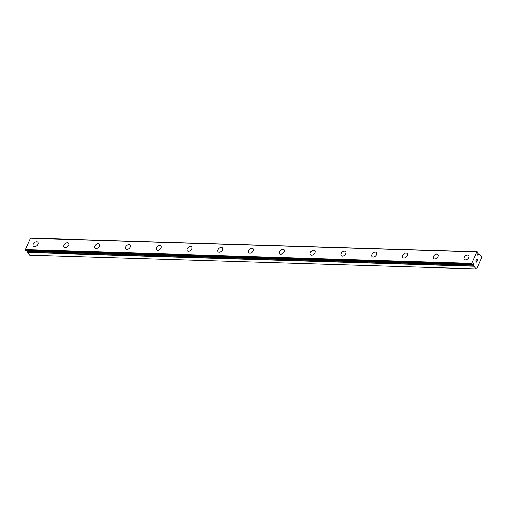 <?xml version="1.0" encoding="UTF-8"?>
<svg xmlns="http://www.w3.org/2000/svg" width="507" height="507" viewBox="0 0 507 507"><rect width="100%" height="100%" fill="white"/><g stroke="black" fill="none" stroke-linecap="round" stroke-linejoin="round"><path stroke-width="0.76" d="M473.811 264.698L473.62 265.275A1.274 0.799 -88.2 0 1 473.671 266.074L476.079 268.894L476.776 268.691L481.65 257.79L481.542 256.688L479.052 254.039A1.274 0.799 -88.2 0 1 478.608 254.235A1.274 0.799 -88.2 0 1 478.564 254.235L478.285 254.71A0.589 0.368 -88.2 0 1 477.556 254.482A0.589 0.368 -88.2 0 1 477.733 254.096L477.924 253.519A1.274 0.799 -88.2 0 1 477.886 252.651L477.207 251.84L476.77 251.973L471.675 263.361L472.448 264.793A1.274 0.799 -88.2 0 1 472.936 264.559A1.274 0.799 -88.2 0 1 472.98 264.559L473.259 264.09A0.589 0.368 -88.2 0 1 473.982 264.312A0.589 0.368 -88.2 0 1 473.811 264.698L472.6 264.667M33.386 246.136A2.96 1.933 138.2 0 1 33.709 243.373A2.96 1.933 138.2 0 1 36.688 241.725A2.96 1.933 138.2 0 1 37.803 242.194A2.96 1.933 138.2 0 1 37.474 244.957A2.96 1.933 138.2 0 1 34.501 246.605A2.96 1.933 138.2 0 1 33.386 246.136A2.96 1.933 138.2 0 1 33.716 243.379A2.96 1.933 138.2 0 1 36.688 241.725A2.96 1.933 138.2 0 1 37.797 242.188M64.167 247.086A2.96 1.933 138.2 0 1 64.49 244.323A2.96 1.933 138.2 0 1 67.463 242.669A2.96 1.933 138.2 0 1 68.584 243.138A2.96 1.933 138.2 0 1 68.255 245.901A2.96 1.933 138.2 0 1 65.283 247.555A2.96 1.933 138.2 0 1 64.167 247.086A2.96 1.933 138.2 0 1 64.497 244.323A2.96 1.933 138.2 0 1 67.469 242.676A2.96 1.933 138.2 0 1 68.578 243.138M94.948 248.037A2.96 1.933 138.2 0 1 95.278 245.274A2.96 1.933 138.2 0 1 98.25 243.62A2.96 1.933 138.2 0 1 99.359 244.089A2.96 1.933 138.2 0 1 99.036 246.852A2.96 1.933 138.2 0 1 96.064 248.5A2.96 1.933 138.2 0 1 94.948 248.031A2.96 1.933 138.2 0 1 95.272 245.268A2.96 1.933 138.2 0 1 98.244 243.62A2.96 1.933 138.2 0 1 99.359 244.082M125.73 248.981A2.96 1.933 138.2 0 1 126.053 246.218A2.96 1.933 138.2 0 1 129.025 244.564A2.96 1.933 138.2 0 1 130.141 245.033A2.96 1.933 138.2 0 1 129.817 247.796A2.96 1.933 138.2 0 1 126.845 249.45A2.96 1.933 138.2 0 1 125.73 248.981A2.96 1.933 138.2 0 1 126.059 246.218A2.96 1.933 138.2 0 1 129.031 244.57A2.96 1.933 138.2 0 1 130.141 245.033M156.511 249.932A2.96 1.933 138.2 0 1 156.834 247.163A2.96 1.933 138.2 0 1 159.806 245.515A2.96 1.933 138.2 0 1 160.922 245.984A2.96 1.933 138.2 0 1 160.599 248.747A2.96 1.933 138.2 0 1 157.626 250.395A2.96 1.933 138.2 0 1 156.511 249.932A2.96 1.933 138.2 0 1 156.84 247.169A2.96 1.933 138.2 0 1 159.813 245.515A2.96 1.933 138.2 0 1 160.922 245.977M187.292 250.876A2.96 1.933 138.2 0 1 187.615 248.113A2.96 1.933 138.2 0 1 190.588 246.459A2.96 1.933 138.2 0 1 191.703 246.928A2.96 1.933 138.2 0 1 191.38 249.691A2.96 1.933 138.2 0 1 188.408 251.345A2.96 1.933 138.2 0 1 187.292 250.876A2.96 1.933 138.2 0 1 187.622 248.113A2.96 1.933 138.2 0 1 190.594 246.465A2.96 1.933 138.2 0 1 191.703 246.928M218.073 251.827A2.96 1.933 138.2 0 1 218.397 249.057A2.96 1.933 138.2 0 1 221.369 247.41A2.96 1.933 138.2 0 1 222.484 247.872A2.96 1.933 138.2 0 1 222.161 250.642A2.96 1.933 138.2 0 1 219.189 252.29A2.96 1.933 138.2 0 1 218.073 251.827A2.96 1.933 138.2 0 1 218.403 249.064A2.96 1.933 138.2 0 1 221.375 247.416A2.96 1.933 138.2 0 1 222.484 247.879M252.156 248.36A2.96 1.933 138.2 0 1 253.266 248.823A2.96 1.933 138.2 0 1 252.942 251.586A2.96 1.933 138.2 0 1 249.97 253.24A2.96 1.933 138.2 0 1 248.855 252.771A2.96 1.933 138.2 0 1 249.184 250.008A2.96 1.933 138.2 0 1 252.156 248.36M248.855 252.771A2.96 1.933 138.2 0 1 249.178 250.008A2.96 1.933 138.2 0 1 252.15 248.354A2.96 1.933 138.2 0 1 253.266 248.823M279.636 253.722A2.96 1.933 138.2 0 1 279.959 250.952A2.96 1.933 138.2 0 1 282.931 249.305A2.96 1.933 138.2 0 1 284.047 249.774A2.96 1.933 138.2 0 1 283.724 252.537A2.96 1.933 138.2 0 1 280.751 254.184A2.96 1.933 138.2 0 1 279.636 253.722A2.96 1.933 138.2 0 1 279.965 250.959A2.96 1.933 138.2 0 1 282.938 249.311A2.96 1.933 138.2 0 1 284.047 249.767M313.719 250.255A2.96 1.933 138.2 0 1 314.828 250.718A2.96 1.933 138.2 0 1 314.505 253.481A2.96 1.933 138.2 0 1 311.526 255.135A2.96 1.933 138.2 0 1 310.417 254.666A2.96 1.933 138.2 0 1 310.747 251.903A2.96 1.933 138.2 0 1 313.719 250.255M310.417 254.666A2.96 1.933 138.2 0 1 310.74 251.903A2.96 1.933 138.2 0 1 313.713 250.249A2.96 1.933 138.2 0 1 314.828 250.718M344.5 251.206A2.96 1.933 138.2 0 1 345.609 251.668A2.96 1.933 138.2 0 1 345.286 254.432A2.96 1.933 138.2 0 1 342.307 256.079A2.96 1.933 138.2 0 1 341.198 255.617A2.96 1.933 138.2 0 1 341.528 252.854A2.96 1.933 138.2 0 1 344.5 251.206M341.198 255.617A2.96 1.933 138.2 0 1 341.522 252.847A2.96 1.933 138.2 0 1 344.494 251.199A2.96 1.933 138.2 0 1 345.609 251.662M371.98 256.561A2.96 1.933 138.2 0 1 372.303 253.798A2.96 1.933 138.2 0 1 375.275 252.144A2.96 1.933 138.2 0 1 376.39 252.613A2.96 1.933 138.2 0 1 376.067 255.376A2.96 1.933 138.2 0 1 373.089 257.03A2.96 1.933 138.2 0 1 371.98 256.561A2.96 1.933 138.2 0 1 372.309 253.798A2.96 1.933 138.2 0 1 375.281 252.15A2.96 1.933 138.2 0 1 376.39 252.613M406.063 253.101A2.96 1.933 138.2 0 1 407.172 253.563A2.96 1.933 138.2 0 1 406.848 256.327A2.96 1.933 138.2 0 1 403.87 257.974A2.96 1.933 138.2 0 1 402.761 257.512A2.96 1.933 138.2 0 1 403.09 254.748A2.96 1.933 138.2 0 1 406.063 253.101M402.761 257.512A2.96 1.933 138.2 0 1 403.084 254.742A2.96 1.933 138.2 0 1 406.056 253.094A2.96 1.933 138.2 0 1 407.172 253.557M433.542 258.462A2.96 1.933 138.2 0 1 433.872 255.693A2.96 1.933 138.2 0 1 436.844 254.045A2.96 1.933 138.2 0 1 437.953 254.508A2.96 1.933 138.2 0 1 437.63 257.271A2.96 1.933 138.2 0 1 434.651 258.925A2.96 1.933 138.2 0 1 433.542 258.456A2.96 1.933 138.2 0 1 433.865 255.693A2.96 1.933 138.2 0 1 436.838 254.039A2.96 1.933 138.2 0 1 437.953 254.508M464.323 259.407A2.96 1.933 138.2 0 1 464.646 256.637A2.96 1.933 138.2 0 1 467.619 254.989A2.96 1.933 138.2 0 1 468.734 255.458A2.96 1.933 138.2 0 1 468.411 258.221A2.96 1.933 138.2 0 1 465.432 259.869A2.96 1.933 138.2 0 1 464.323 259.407A2.96 1.933 138.2 0 1 464.653 256.643A2.96 1.933 138.2 0 1 467.625 254.996A2.96 1.933 138.2 0 1 468.734 255.452M475.807 261.067L476.2 261.504L475.807 261.067L476.174 260.249L475.807 261.067M476.2 261.504L476.396 261.061M476.466 261.13L476.263 261.58L476.46 261.13M476.263 261.58L476.656 262.018L476.263 261.58M476.656 262.018L477.024 261.2M476.669 262.195L477.087 261.27L476.675 262.195L475.693 261.105L476.111 260.18M476.694 259.711L476.872 258.792M477.157 259.115L477.239 259.546L477.15 259.115M477.239 259.546L477.366 260.427L477.239 259.546M477.366 260.427L477.752 259.559M477.328 260.725L477.816 259.628L477.328 260.725L477.043 259.033L476.58 259.483L476.834 258.912M27.422 251.104L27.296 251.535A1.274 0.799 -88.2 0 1 27.346 252.334L29.755 255.16L476.079 268.894M477.207 251.84L30.883 238.106L30.445 238.233L25.35 249.621L26.104 251.066L472.429 264.806M478.285 254.71L477.55 254.685M476.77 251.973L30.445 238.233M471.675 263.361L25.35 249.621M471.744 264.052L25.42 250.312M473.709 266.251L27.384 252.511M478.462 254.311L477.613 254.286M472.41 264.793L26.085 251.054M473.633 265.098L27.308 251.358M473.62 265.275L27.296 251.535M473.671 266.074L27.346 252.334M479.115 254.013L477.784 253.975"/></g></svg>
